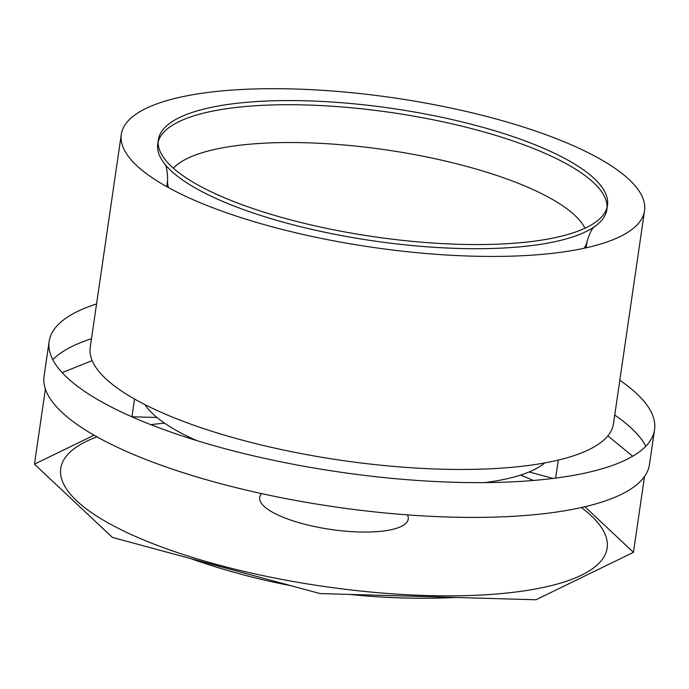 <?xml version="1.0" encoding="UTF-8"?>
<svg xmlns="http://www.w3.org/2000/svg" width="689" height="689" viewBox="0 0 689 689"><rect width="100%" height="100%" fill="white"/><g stroke="black" fill="none" stroke-linecap="round" stroke-linejoin="round"><path stroke-width="1.03" d="M407.466 514.881A75.058 21.428 -171.7 0 1 378.364 531.546A75.058 21.428 -171.7 0 1 302.368 523.623A75.058 21.428 -171.7 0 1 261.605 493.6M164.516 423.132A276.082 78.822 8.3 0 0 150.805 424.665M96.985 436.852A276.082 78.822 8.3 0 0 129.162 533.596A276.082 78.822 8.3 0 0 217.776 564.765A276.082 78.822 8.3 0 0 522.96 591.05A276.082 78.822 8.3 0 0 581.438 507.535M533.346 480.474A276.082 78.822 8.3 0 0 520.643 475.083M607.061 207.38A226.939 64.792 8.3 0 0 477.813 130.264A226.939 64.792 8.3 0 0 158.177 141.891M158.358 139.807L157.755 143.949A226.939 64.792 8.3 0 0 164.809 164.094A226.939 64.792 8.3 0 0 372.964 240.823A226.939 64.792 8.3 0 0 594.366 226.759A226.939 64.792 8.3 0 0 606.88 209.473L607.483 205.322A226.939 64.792 8.3 0 0 478.416 126.113A226.939 64.792 8.3 0 0 158.358 139.807A226.939 64.792 8.3 0 0 373.567 236.68A226.939 64.792 8.3 0 0 607.483 205.322M584.987 228.24A211.979 60.52 8.3 0 0 466.694 166.402A211.979 60.52 8.3 0 0 173.37 168.194M164.714 163.973C163.345 164.016 166.988 160.761 167.651 179.812A211.979 60.52 8.3 0 0 168.495 187.632M584.108 248.264A211.979 60.52 8.3 0 0 587.149 241.012C593.238 222.943 595.796 227.103 594.486 226.672M121.298 134.398L90.225 347.42A264.395 75.489 8.3 0 0 340.952 460.278A264.395 75.489 8.3 0 0 613.468 423.752L644.542 210.731A264.395 75.489 -171.7 0 1 372.026 247.256A264.395 75.489 -171.7 0 1 121.298 134.398A264.395 75.489 -171.7 0 1 494.177 118.448A264.395 75.489 -171.7 0 1 644.542 210.731M91.491 338.73A305.907 87.339 8.3 0 0 52.795 359.718M49.143 341.425L44.07 376.203A305.907 87.339 8.3 0 0 334.165 506.785A305.907 87.339 8.3 0 0 649.477 464.524L654.55 429.747A305.907 87.339 -171.7 0 1 339.238 472.008A305.907 87.339 -171.7 0 1 49.143 341.425A305.907 87.339 -171.7 0 1 96.563 303.944M645.826 446.231A305.907 87.339 8.3 0 0 614.734 415.062M619.807 380.276A305.907 87.339 -171.7 0 1 654.55 429.747M62.148 372.646L92.154 360.614M607.819 435.879L632.683 456.23M144.991 404.65A208.121 59.418 8.3 0 0 196.761 440.598M484.755 482.61A208.121 59.418 8.3 0 0 544.629 462.948M45.405 389.096L34.45 464.171L112.393 537.42L320.127 593.582L535.956 599.766L633.449 552.345L584.918 506.734M644.516 476.495L633.449 552.345M156.954 417.465L131.857 416.793M94.031 435.19L34.45 464.171M553.043 478.433L529.152 471.965M558.279 460.088L555.653 478.097M134.527 399.034L131.943 416.75M190.586 558.564A699.214 699.214 0 0 0 291.077 585.728M349.84 594.435A699.214 699.214 0 0 0 455.894 597.475M586.029 247.833L587.174 240.874M166.772 186.676L167.668 179.674"/></g></svg>
